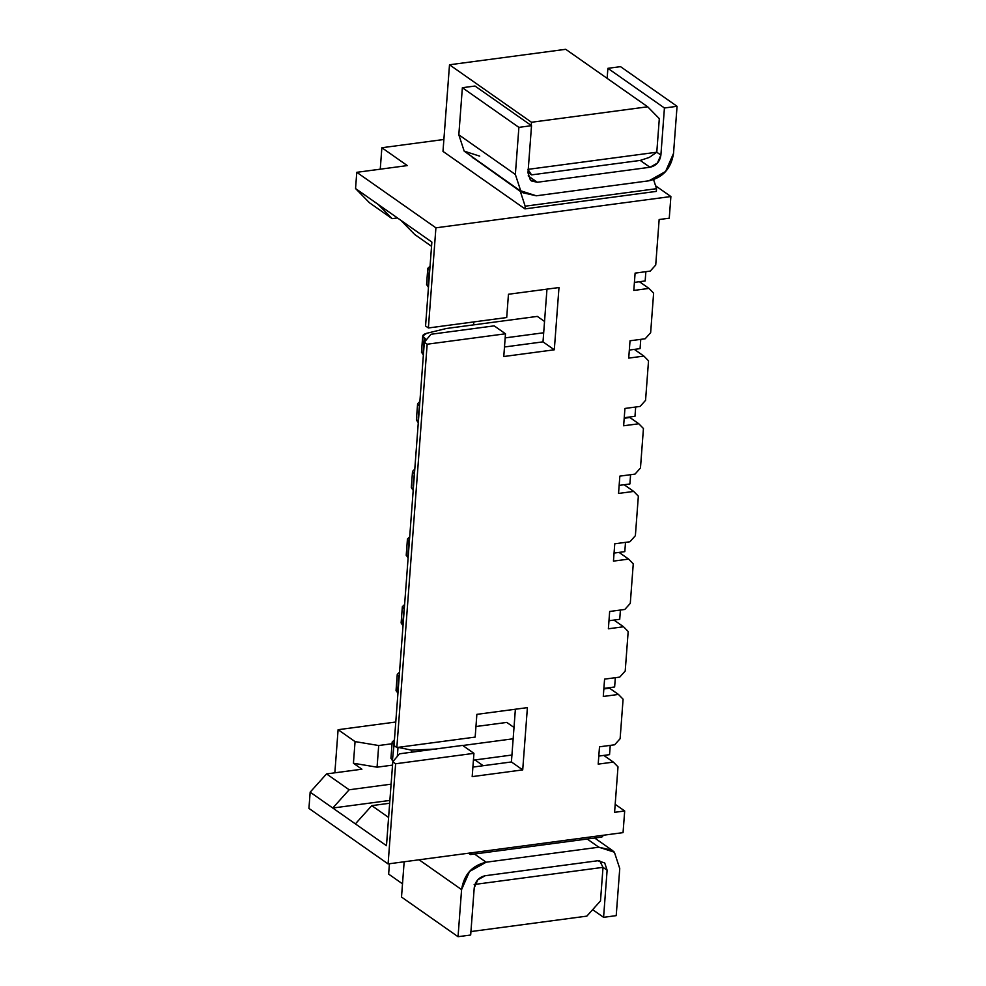 <?xml version="1.0" encoding="UTF-8"?>
<svg xmlns="http://www.w3.org/2000/svg" width="986" height="986" viewBox="0 0 986 986"><rect width="100%" height="100%" fill="white"/><g stroke="black" fill="none" stroke-linecap="round" stroke-linejoin="round"><path stroke-width="1.48" d="M624.693 810.973L623.053 832.628L388.09 863.921L308.938 808.409L388.09 863.921L395.62 763.768L473.933 753.341L472.183 776.623L522.716 769.893L527.399 707.628L476.867 714.357L475.166 737.097L396.84 747.524L394.006 745.552L396.84 747.524L427.16 344.213L505.485 333.786L503.772 356.525L554.305 349.796L558.988 287.542L508.456 294.259L506.705 317.541L428.38 327.968L435.911 227.828L670.887 196.534L669.26 218.189L659.153 219.533L655.727 265.012L650.267 271.088L655.727 265.012L659.153 219.533L669.26 218.189L670.887 196.534L655.604 185.812L670.887 196.534L435.911 227.828L356.772 172.316L435.911 227.828L428.38 327.968L425.558 325.996L428.38 327.968L506.705 317.541L508.456 294.259L558.988 287.542L554.305 349.796L543.003 341.859L554.305 349.796L503.772 356.525L505.485 333.786L494.183 325.861L505.485 333.786L427.16 344.213L424.337 342.228L427.16 344.213L396.84 747.524L475.166 737.097L476.867 714.357L527.399 707.628L522.716 769.893L511.414 761.956L522.716 769.893L472.183 776.623L473.933 753.341L462.631 745.404L473.933 753.341L395.62 763.768L392.785 761.784L395.62 763.768L388.09 863.921L623.053 832.628L624.693 810.973L615.178 804.317L624.693 810.973L614.586 812.328L624.693 810.973M620.12 738.699L614.66 744.787L620.12 738.699L623.09 699.185L620.12 738.699M607.117 687.981L607.758 688.425L607.117 687.981M608.892 687.747L618.444 694.44L623.09 699.185L618.444 694.44L603.284 696.461L604.578 679.132L619.738 677.111L625.21 671.022L619.738 677.111L604.578 679.132L603.284 696.461L618.444 694.44L609.533 688.191L603.851 688.955M628.181 631.508L625.21 671.022L628.181 631.508L623.534 626.763L628.181 631.508M613.982 620.071L623.534 626.763L608.374 628.785L609.668 611.468L624.828 609.447L630.288 603.358L624.828 609.447L609.668 611.468L608.374 628.785L623.534 626.763L613.982 620.071M515.382 709.23L511.414 761.956L472.91 767.083L511.414 761.956L515.382 709.23M462.631 745.404L399.466 753.822L392.785 761.784L386.475 845.692L310.159 792.165L308.938 808.409L310.159 792.165L326.539 773.911L361.911 769.203L353.432 763.25L355.059 741.595L338.099 729.702L334.858 772.802L338.099 729.702L355.059 741.595L378.698 745.527L392.046 743.752L378.698 745.527L355.059 741.595L353.432 763.25L361.911 769.203L326.539 773.911L310.159 792.165L386.475 845.692L392.785 761.784L399.466 753.822L462.631 745.404M618 766.849L614.586 812.328L618 766.849L613.354 762.104L618 766.849M603.802 755.412L613.354 762.104L598.194 764.125L599.5 746.809L614.66 744.787L599.5 746.809L598.194 764.125L613.354 762.104L603.802 755.412M468.535 853.21L470.458 854.554L472.183 852.717L470.458 854.554L468.535 853.21M389.421 863.748L388.644 874.114L402.498 883.826L388.644 874.114L389.421 863.748M395.78 722.023L338.099 729.702L395.78 722.023M389.877 800.422L332.775 808.027L349.155 789.774L326.539 773.911L349.155 789.774L391.109 784.178L349.155 789.774L332.775 808.027L389.877 800.422M388.607 817.443L371.771 805.636L355.391 823.889L371.771 805.636L389.667 803.245L371.771 805.636L388.607 817.443M483.214 765.715L474.981 759.947L483.214 765.715M392.539 765.124L377.071 767.182L353.432 763.25L377.071 767.182L378.698 745.527L377.071 767.182L392.539 765.124M601.842 837.065L470.458 854.554L601.842 837.065L603.568 835.228L601.842 837.065M586.843 916.13L470.618 931.61L586.843 916.13L600.499 900.908L603.013 867.347L474.155 884.504L603.013 867.347L599.648 860.679L603.013 867.347L600.499 900.908L586.843 916.13M645.559 400.353L640.099 406.429L645.559 400.353L648.529 360.827L645.559 400.353M634.331 349.389L643.883 356.082L648.529 360.827L643.883 356.082L628.723 358.103L630.029 340.786L645.189 338.765L650.649 332.676L645.189 338.765L630.029 340.786L628.723 358.103L643.883 356.082L634.331 349.389M653.619 293.162L650.649 332.676L653.619 293.162L648.973 288.417L653.619 293.162M639.421 281.725L648.973 288.417L633.813 290.439L635.107 273.11L650.267 271.088L635.107 273.11L633.813 290.439L648.973 288.417L639.421 281.725M407.304 165.586L356.772 172.316L355.552 188.548L431.868 242.075L425.558 325.996L431.868 242.075L355.552 188.548L356.772 172.316L407.304 165.586L381.865 147.74L407.304 165.586M443.885 139.482L381.865 147.74L380.251 169.185L381.865 147.74L443.885 139.482M524.959 208.884L442.985 151.388L524.959 208.884L525.168 206.185L520.325 191.383L472.306 157.193L520.325 191.383L525.168 206.185L524.959 208.884L656.343 191.395L524.959 208.884M546.971 289.132L543.003 341.859L504.487 346.986L543.003 341.859L546.971 289.132M494.183 325.861L431.018 334.266L424.337 342.228L394.006 745.552L424.337 342.228L431.018 334.266L494.183 325.861M633.258 563.844L630.288 603.358L633.258 563.844L628.612 559.099L633.258 563.844M619.072 552.406L628.612 559.099L613.452 561.12L614.759 543.791L629.918 541.77L635.378 535.694L629.918 541.77L614.759 543.791L613.452 561.12L628.612 559.099L619.072 552.406M638.349 496.168L635.378 535.694L638.349 496.168L633.702 491.422L638.349 496.168M624.163 484.73L633.702 491.422L618.542 493.444L619.849 476.127L635.009 474.106L640.469 468.017L635.009 474.106L619.849 476.127L618.542 493.444L633.702 491.422L624.163 484.73M627.478 417.3L628.119 417.744L627.478 417.3M643.439 428.503L640.469 468.017L643.439 428.503L638.792 423.758L643.439 428.503M629.253 417.066L638.792 423.758L623.633 425.779L624.939 408.45L640.099 406.429L624.939 408.45L623.633 425.779L638.792 423.758L629.894 417.509L624.2 418.274M369.479 202.771L355.552 188.548L369.479 202.771L392.095 218.633L378.156 204.41L392.095 218.633L397.42 217.931L392.095 218.633L369.479 202.771M531.232 125.468L531.479 122.264L449.505 64.78L442.985 151.388L449.505 64.78L565.73 49.3L449.505 64.78L531.479 122.264L647.691 106.796L565.73 49.3L647.691 106.796L531.479 122.264L531.232 125.468M656.343 191.395L656.553 188.683L525.168 206.185L656.553 188.683L653.595 179.674L656.553 188.683L656.343 191.395M414.712 234.495L431.548 246.303L414.712 234.495L400.772 220.272L414.712 234.495M520.941 191.309L520.325 191.383L520.941 191.309M472.886 157.6L472.269 157.686L472.886 157.6M528.015 172.39L531.565 174.879L527.929 169.37L656.787 152.214L659.314 118.64L647.691 106.796L659.314 118.64L656.787 152.214L527.929 169.37L531.565 174.879L640.21 160.422L649.256 157.452L656.787 152.214L660.891 155.085L664.428 107.992L607.894 68.33L620.527 66.654L607.894 68.33L607.142 78.35L607.894 68.33L664.428 107.992L677.062 106.303L620.527 66.654L677.062 106.303L673.524 153.397C671.146 168.47 662.949 177.591 648.948 180.795L536.261 195.795L648.948 180.795L665.562 171.515L673.524 153.397L677.062 106.303L664.428 107.992L660.891 155.085L656.787 152.214L649.256 157.452L640.21 160.422L531.565 174.879L528.015 172.39M473.6 324.875L473.822 321.929L473.6 324.875M537.321 316.395L544.531 321.461L537.321 316.395L446.362 328.498L426.679 333.293C422.501 334.513 421.663 336.164 424.177 338.247L426.383 339.788L422.698 336.029L426.679 333.293L446.362 328.498L537.321 316.395M506.792 722.418L514.002 727.471L506.792 722.418L475.955 726.522L506.792 722.418M614.635 686.983L609.582 687.649L614.635 686.983L615.326 677.702L614.635 686.983M634.984 416.302L629.931 416.967L634.984 416.302L635.687 407.021L634.984 416.302M624.804 551.642L625.506 542.362L624.804 551.642L614.068 553.072L624.804 551.642M624.237 417.731L629.931 416.967M609.545 754.647L598.798 756.077L609.545 754.647L610.235 745.367L609.545 754.647M603.888 688.413L609.582 687.649M430.056 266.171L429.699 270.879L427.788 268.352L430.056 266.171M427.788 268.352L426.568 284.597L428.479 287.123L428.355 282.625M417.608 403.693L416.388 419.937L417.867 422.156L419.518 406.22L417.608 403.693L419.876 401.512L418.175 417.965M505.177 337.89L543.68 332.763L505.177 337.89M422.698 336.029L421.478 352.273L423.388 354.787L423.265 350.301M473.428 760.157L511.931 755.029L473.428 760.157M513.151 738.785L462.754 745.502L513.151 738.785M392.169 742.051L390.949 758.283L392.416 760.502L394.08 744.578L392.169 742.051L394.437 739.857L392.416 760.502L393.328 761.143L392.416 760.502L392.736 756.324M398.011 747.339L411.593 750.149L436.465 749.003L411.593 750.149L411.445 752.232L411.593 750.149L398.011 747.339M402.35 606.71L401.129 622.955L402.596 625.161L404.26 609.237L402.35 606.71L404.617 604.517L402.917 620.983M412.53 471.37L411.31 487.614L412.777 489.82L414.44 473.896L412.53 471.37L414.786 469.176L413.085 485.642M399.527 672.193L399.17 676.901L397.259 674.375L399.527 672.193M397.259 674.375L396.039 690.619L397.95 693.146L397.826 688.647M409.695 536.852L409.35 541.56L407.44 539.034L409.695 536.852M407.44 539.034L406.22 555.278L408.13 557.805L407.994 553.306M629.894 483.966L619.146 485.395L629.894 483.966L630.596 474.697L629.894 483.966M640.074 348.625L629.327 350.055L640.074 348.625L640.764 339.357L640.074 348.625M645.164 280.961L634.417 282.39L645.164 280.961L645.855 271.68L645.164 280.961M619.726 619.307L620.416 610.038L619.726 619.307L608.978 620.736L619.726 619.307M592.648 909.659L603.58 917.325L607.117 870.219L603.013 867.347L607.117 870.219L603.58 917.325L592.648 909.659M597.824 860.741L485.137 875.741L597.824 860.741L604.726 862.96L607.117 870.219L604.726 862.96L597.824 860.741M401.512 897.05L404.161 861.776L401.512 897.05L458.046 936.7L470.679 935.024L474.217 887.918L477.754 879.869L485.137 875.741C478.913 877.17 475.277 881.225 474.217 887.918L470.679 935.024L458.046 936.7L401.512 897.05M474.476 854.024L486.16 862.208L598.835 847.208L587.163 839.012L598.835 847.208L612.01 850.178L614.389 852.2L619.75 868.543L616.213 915.637L603.58 917.325L616.213 915.637L619.75 868.543L614.389 852.2L598.835 847.208L486.16 862.208L469.533 871.488L461.584 889.606L458.046 936.7L461.584 889.606L419.087 859.792L461.584 889.606C463.962 874.533 472.146 865.412 486.16 862.208L474.476 854.024M428.035 286.815L429.255 270.571L428.035 286.815M422.945 354.479L424.177 338.247L422.945 354.479M398.011 747.376L397.333 756.361L398.011 747.376M397.506 692.838L398.726 676.593L397.506 692.838M407.686 557.497L408.907 541.252L407.686 557.497M479.726 156.145L464.184 151.154L458.823 134.811L515.358 174.46L518.895 127.367L531.528 125.678L527.991 172.784L530.369 180.044L531.429 180.943L537.284 182.262L528.188 175.89L537.284 182.262L649.971 167.263L640.21 160.422L649.971 167.263C656.195 165.833 659.831 161.778 660.891 155.085L657.354 163.134L649.971 167.263L537.284 182.262L530.369 180.044L527.991 172.784L531.528 125.678L518.895 127.367L515.358 174.46L520.719 190.803L536.261 195.795L523.098 192.825L520.719 190.803L515.358 174.46L458.823 134.811L462.36 87.717L474.993 86.028L462.36 87.717L458.823 134.811L464.184 151.154L523.098 192.825M518.895 127.367L462.36 87.717L518.895 127.367M531.528 125.678L474.993 86.028L531.528 125.678M594.657 838.014L612.01 850.178"/></g></svg>
